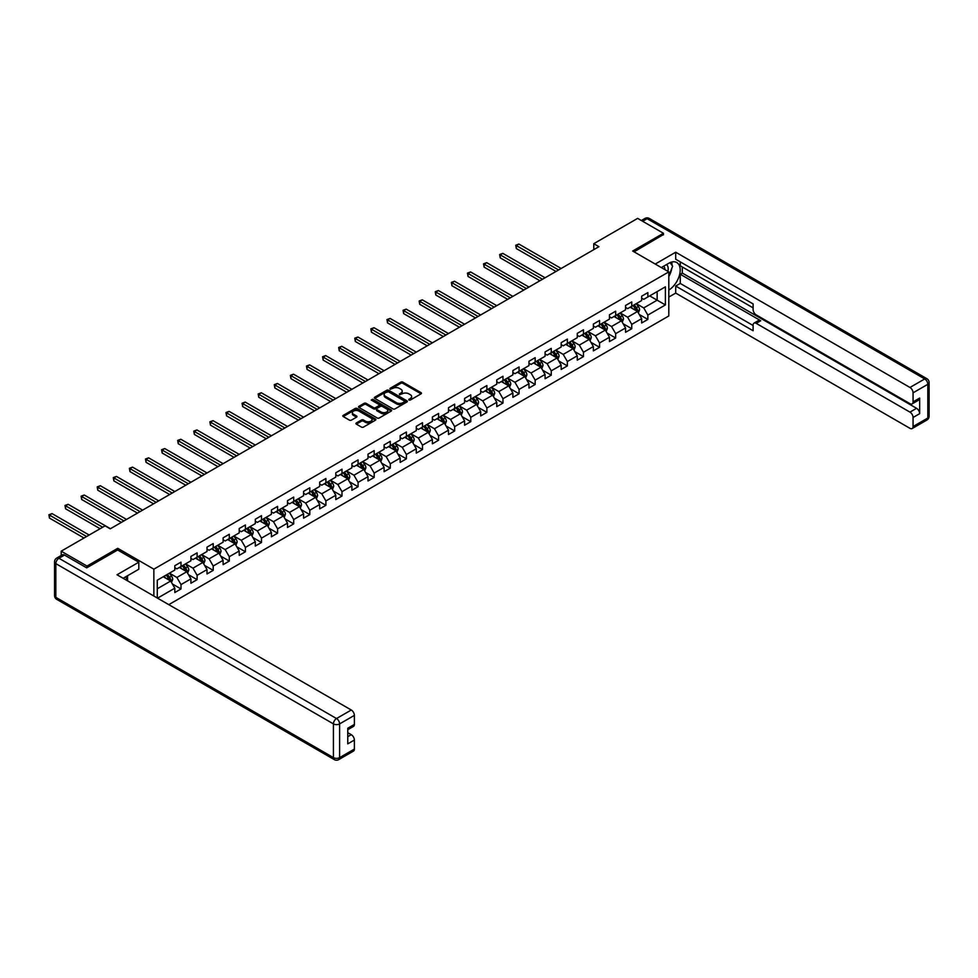 <?xml version="1.0" encoding="UTF-8"?>
<svg xmlns="http://www.w3.org/2000/svg" width="978" height="978" viewBox="0 0 978 978"><rect width="100%" height="100%" fill="white"/><g stroke="black" fill="none" stroke-linecap="round" stroke-linejoin="round"><path stroke-width="1.47" d="M408.89 400.051L410.308 400.051L421.066 393.828A1.43 0.831 0 0 0 421.066 392.667L402.838 382.141A1.43 0.831 0 0 0 400.809 382.141L390.051 388.352L390.051 389.171L392.863 388.364A4.584 2.641 0 0 1 399.342 388.364L400.858 389.244A4.584 2.641 0 0 1 402.202 391.114A4.584 2.641 0 0 1 400.858 392.985L399.464 394.611L402.276 393.804A4.584 2.641 0 0 1 408.755 393.804L410.283 394.684A4.584 2.641 0 0 1 411.628 396.555A4.584 2.641 0 0 1 410.283 398.425L408.89 400.051L408.89 399.232M356.347 422.961A1.43 0.831 0 0 0 356.347 424.122L361.457 427.08A1.43 0.831 0 0 0 363.486 427.08L375.442 420.185A1.43 0.831 0 0 0 375.442 419.012L357.202 408.486A1.43 0.831 0 0 0 355.173 408.486L343.229 415.381A1.43 0.831 0 0 0 343.229 416.555L349.403 420.124A1.43 0.831 0 0 0 351.432 420.124L356.542 417.166A1.43 0.831 0 0 0 356.542 415.992L353.486 414.232A3.826 2.213 0 0 1 352.361 412.667A3.826 2.213 0 0 1 354.721 410.626A3.826 2.213 0 0 1 358.902 411.102L370.906 418.034A3.826 2.213 0 0 1 372.031 419.599A3.826 2.213 0 0 1 369.66 421.64A3.826 2.213 0 0 1 365.479 421.163L363.486 420.002A1.43 0.831 0 0 0 361.457 420.002L356.347 422.961L356.347 424.122L361.457 421.2L361.457 420.002M117.751 550.052L117.751 548.316L86.993 566.079L61.198 551.176L61.198 555.48M117.751 548.316L153.864 569.172L668.805 271.884L668.805 315.967L168.778 604.649M663.439 234.879L663.439 233.277L632.68 251.028L668.805 271.884M663.439 233.277L637.644 218.375L593.78 243.693L593.78 249.659M61.198 551.176L105.062 525.858L110.221 528.841L598.939 246.676L593.78 243.693M392.96 408.89A1.43 0.831 0 0 0 394.99 408.89L406.934 401.995A1.43 0.831 0 0 0 406.934 400.821L388.706 390.295A1.43 0.831 0 0 0 386.677 390.295L374.733 397.202A1.43 0.831 0 0 0 374.733 398.364L392.96 408.89M371.628 400.259L372.655 400.405L372.655 399.22L391.188 409.916A1.43 0.831 0 0 1 391.188 411.09L379.232 417.985A1.43 0.831 0 0 1 377.215 417.985L358.975 407.459L364.097 404.525L364.097 403.339L358.975 406.286A1.43 0.831 0 0 0 358.975 407.459L358.975 406.286M364.097 404.525A1.43 0.831 0 0 1 366.114 404.525L366.114 403.339A1.43 0.831 0 0 0 364.097 403.339M366.114 403.339L373.51 407.606A1.43 0.831 0 0 0 375.54 407.606L378.926 405.65A1.43 0.831 0 0 0 378.926 404.476L371.237 400.039L372.655 399.22M153.864 596.042L153.864 569.172M172.397 583.976L181.003 588.952L181.003 584.599L190.918 578.89L190.918 583.23L197.104 579.661L197.104 575.308L207.018 569.587L207.018 573.939L213.204 570.37L213.204 566.017L223.106 560.296L223.106 564.648L229.304 561.066L229.304 556.726L239.207 551.005L239.207 555.345L245.405 551.775L245.405 547.423L255.307 541.702L255.307 546.054L261.493 542.484L261.493 538.132L271.407 532.411L271.407 536.763L277.593 533.193L277.593 528.841L287.508 523.12L287.508 527.472L293.693 523.89L293.693 519.55L303.596 513.829L303.596 518.169L309.794 514.599L309.794 510.247L319.696 504.526L319.696 508.878L325.894 505.308L325.894 500.956L335.796 495.235L335.796 499.587L341.994 496.017L341.994 491.665L351.897 485.944L351.897 490.296L358.082 486.714L358.082 482.362L367.997 476.653L367.997 480.993L374.183 477.423L374.183 473.071L384.097 467.35L384.097 471.702L390.283 468.132L390.283 463.78L400.185 458.059L400.185 462.411L406.383 458.829L406.383 454.489L416.286 448.768L416.286 453.12L422.484 449.538L422.484 445.186L432.386 439.477L432.386 443.816L438.584 440.247L438.584 435.895L448.486 430.173L448.486 434.525L454.672 430.956L454.672 426.604L464.587 420.882L464.587 425.234L470.773 421.652L470.773 417.313L480.687 411.591L480.687 415.943L486.873 412.361L486.873 408.009L496.775 402.3L496.775 406.64L502.973 403.07L502.973 398.718L512.875 392.997L512.875 397.349L519.073 393.779L519.073 389.427L528.976 383.706L528.976 388.058L535.162 384.476L535.162 380.136L545.076 374.415L545.076 378.767L551.262 375.185L551.262 370.833L561.176 365.124L561.176 369.464L567.362 365.894L567.362 361.542L577.264 355.821L577.264 360.173L583.463 356.603L583.463 352.251L593.365 346.53L593.365 350.882L599.563 347.3L599.563 342.96L609.465 337.239L609.465 341.591L615.663 338.009L615.663 333.657L625.565 327.936L625.565 332.288L631.751 328.718L631.751 324.366L641.666 318.645L641.666 322.997L647.852 319.427L647.852 315.075L665.395 304.94L665.395 286.835L657.143 291.603L657.143 300.173L665.395 304.94M181.003 588.952L174.817 592.534L174.817 588.181L157.531 598.157M157.275 598.01L157.275 580.198L174.817 570.064L174.817 565.712L181.003 562.142L181.003 566.494L190.918 560.773L190.918 556.421L197.104 552.851L197.104 557.203L207.018 551.482L207.018 547.13L213.204 543.56L213.204 547.9L223.106 542.179L223.106 537.839L229.304 534.257L229.304 538.609L239.207 532.888L239.207 528.536L245.405 524.966L245.405 529.318L255.307 523.597L255.307 519.245L261.493 515.675L261.493 520.027L271.407 514.306L271.407 509.954L277.593 506.372L277.593 510.724L287.508 505.003L287.508 500.663L293.693 497.081L293.693 501.433L303.596 495.712L303.596 491.359L309.794 487.79L309.794 492.142L319.696 486.421L319.696 482.068L325.894 478.499L325.894 482.839L335.796 477.13L335.796 472.777L341.994 469.195L341.994 473.548L351.897 467.826L351.897 463.486L358.082 459.904L358.082 464.257L367.997 458.535L367.997 454.183L374.183 450.613L374.183 454.966L384.097 449.244L384.097 444.892L390.283 441.322L390.283 445.662L400.185 439.953L400.185 435.601L406.383 432.019L406.383 436.371L416.286 430.65L416.286 426.31L422.484 422.728L422.484 427.08L432.386 421.359L432.386 417.007L438.584 413.437L438.584 417.789L448.486 412.068L448.486 407.716L454.672 404.146L454.672 408.486L464.587 402.777L464.587 398.425L470.773 394.843L470.773 399.195L480.687 393.474L480.687 389.134L486.873 385.552L486.873 389.904L496.775 384.183L496.775 379.831L502.973 376.261L502.973 380.613L512.875 374.892L512.875 370.54L519.073 366.97L519.073 371.31L528.976 365.589L528.976 361.249L535.162 357.667L535.162 362.019L545.076 356.298L545.076 351.946L551.262 348.376L551.262 352.728L561.176 347.007L561.176 342.655L567.362 339.085L567.362 343.437L577.264 337.716L577.264 333.364L583.463 329.794L583.463 334.134L593.365 328.412L593.365 324.073L599.563 320.491L599.563 324.843L609.465 319.121L609.465 314.769L615.663 311.2L615.663 315.552L625.565 309.83L625.565 305.478L631.751 301.909L631.751 306.261L641.666 300.539L641.666 296.187L647.852 292.605L647.852 296.957L665.395 286.835M179.353 567.448L186.786 571.739L176.884 577.46L169.451 573.169M174.817 567.68L176.884 568.878L181.003 566.494M176.884 577.46L181.003 584.599M186.786 571.739L190.918 578.89M195.453 558.157L202.886 562.436L192.984 568.157L185.551 563.866M190.918 558.389L192.984 559.575L197.104 557.203M192.984 568.157L197.104 575.308M202.886 562.436L207.018 569.587M211.554 548.854L218.986 553.145L209.072 558.866L201.651 554.575M207.018 549.098L209.072 550.284L213.204 547.9M209.072 558.866L213.204 566.017M218.986 553.145L223.106 560.296M227.654 539.563L235.087 543.854L225.172 549.575L217.739 545.284M223.106 539.807L225.172 540.993L229.304 538.609M225.172 549.575L229.304 556.726M235.087 543.854L239.207 551.005M243.754 530.272L251.175 534.563L241.273 540.272L233.84 535.993M239.207 530.504L241.273 531.702L245.405 529.318M241.273 540.272L245.405 547.423M251.175 534.563L255.307 541.702M259.842 520.968L267.275 525.259L257.373 530.981L249.94 526.69M255.307 521.213L257.373 522.399L261.493 520.027M257.373 530.981L261.493 538.132M267.275 525.259L271.407 532.411M275.943 511.677L283.375 515.968L273.473 521.69L266.04 517.399M271.407 511.922L273.473 513.108L277.593 510.724M273.473 521.69L277.593 528.841M283.375 515.968L287.508 523.12M292.043 502.386L299.476 506.677L289.561 512.399L282.141 508.108M287.508 502.619L289.561 503.817L293.693 501.433M289.561 512.399L293.693 519.55M299.476 506.677L303.596 513.829M308.143 493.095L315.576 497.386L305.662 503.095L298.241 498.817M303.596 493.328L305.662 494.526L309.794 492.142M305.662 503.095L309.794 510.247M315.576 497.386L319.696 504.526M324.244 483.792L331.664 488.083L321.762 493.804L314.329 489.513M319.696 484.037L321.762 485.222L325.894 482.839M321.762 493.804L325.894 500.956M331.664 488.083L335.796 495.235M340.344 474.501L347.765 478.792L337.862 484.513L330.43 480.222M335.796 474.746L337.862 475.931L341.994 473.548M337.862 484.513L341.994 491.665M347.765 478.792L351.897 485.944M356.432 465.21L363.865 469.501L353.963 475.222L346.53 470.931M351.897 465.442L353.963 466.64L358.082 464.257M353.963 475.222L358.082 482.362M363.865 469.501L367.997 476.653M372.532 455.919L379.965 460.21L370.063 465.919L362.63 461.64M367.997 456.151L370.063 457.349L374.183 454.966M370.063 465.919L374.183 473.071M379.965 460.21L384.097 467.35M388.633 446.616L396.066 450.907L386.151 456.628L378.731 452.337M384.097 446.86L386.151 448.046L390.283 445.662M386.151 456.628L390.283 463.78M396.066 450.907L400.185 458.059M404.733 437.325L412.166 441.616L402.251 447.337L394.819 443.046M400.185 437.569L402.251 438.755L406.383 436.371M402.251 447.337L406.383 454.489M412.166 441.616L416.286 448.768M420.833 428.034L428.254 432.325L418.352 438.046L410.919 433.755M416.286 428.266L418.352 429.464L422.484 427.08M418.352 438.046L422.484 445.186M428.254 432.325L432.386 439.477M436.921 418.743L444.354 423.034L434.452 428.743L427.019 424.452M432.386 418.975L434.452 420.173L438.584 417.789M434.452 428.743L438.584 435.895M444.354 423.034L448.486 430.173M453.022 409.44L460.455 413.731L450.552 419.452L443.12 415.161M448.486 409.684L450.552 410.87L454.672 408.486M450.552 419.452L454.672 426.604M460.455 413.731L464.587 420.882M469.122 400.149L476.555 404.44L466.653 410.161L459.22 405.87M464.587 400.393L466.653 401.579L470.773 399.195M466.653 410.161L470.773 417.313M476.555 404.44L480.687 411.591M485.222 390.858L492.655 395.149L482.741 400.87L475.32 396.579M480.687 391.09L482.741 392.288L486.873 389.904M482.741 400.87L486.873 408.009M492.655 395.149L496.775 402.3M501.323 381.567L508.756 385.845L498.841 391.567L491.408 387.276M496.775 381.799L498.841 382.997L502.973 380.613M498.841 391.567L502.973 398.718M508.756 385.845L512.875 392.997M517.423 372.263L524.844 376.554L514.941 382.276L507.509 377.985M512.875 372.508L514.941 373.694L519.073 371.31M514.941 382.276L519.073 389.427M524.844 376.554L528.976 383.706M533.511 362.972L540.944 367.263L531.042 372.985L523.609 368.694M528.976 363.217L531.042 364.403L535.162 362.019M531.042 372.985L535.162 380.136M540.944 367.263L545.076 374.415M549.612 353.681L557.044 357.972L547.142 363.694L539.709 359.403M545.076 353.914L547.142 355.112L551.262 352.728M547.142 363.694L551.262 370.833M557.044 357.972L561.176 365.124M565.712 344.39L573.145 348.669L563.23 354.391L555.81 350.1M561.176 344.623L563.23 345.821L567.362 343.437M563.23 354.391L567.362 361.542M573.145 348.669L577.264 355.821M581.812 335.087L589.245 339.378L579.331 345.1L571.91 340.809M577.264 335.332L579.331 336.518L583.463 334.134M579.331 345.1L583.463 352.251M589.245 339.378L593.365 346.53M597.913 325.796L605.333 330.087L595.431 335.809L587.998 331.518M593.365 326.041L595.431 327.227L599.563 324.843M595.431 335.809L599.563 342.96M605.333 330.087L609.465 337.239M614.013 316.505L621.433 320.796L611.531 326.518L604.098 322.227M609.465 316.738L611.531 317.936L615.663 315.552M611.531 326.518L615.663 333.657M621.433 320.796L625.565 327.936M630.101 307.214L637.534 311.493L627.631 317.214L620.199 312.923M625.565 307.447L627.631 308.632L631.751 306.261M627.631 317.214L631.751 324.366M637.534 311.493L641.666 318.645M649.71 295.894L657.143 300.173L643.732 307.923L636.299 303.632M641.666 298.156L643.732 299.341L647.852 296.957M643.732 307.923L647.852 315.075M86.993 566.079L86.993 567.68M157.275 588.768L170.685 581.03L163.253 576.739M170.685 581.03L174.817 588.181M639.233 314.451L647.852 319.427M623.145 323.742L631.751 328.718M607.045 333.033L615.663 338.009M590.944 342.324L599.563 347.3M574.844 351.628L583.463 356.603M558.744 360.919L567.362 365.894M542.643 370.21L551.262 375.185M526.555 379.501L535.162 384.476M510.455 388.804L519.073 393.779M494.355 398.095L502.973 403.07M478.254 407.386L486.873 412.361M462.154 416.689L470.773 421.652M446.066 425.98L454.672 430.956M429.965 435.271L438.584 440.247M413.865 444.562L422.484 449.538M397.765 453.865L406.383 458.829M381.664 463.156L390.283 468.132M365.564 472.447L374.183 477.423M349.476 481.738L358.082 486.714M333.376 491.042L341.994 496.017M317.275 500.333L325.894 505.308M301.175 509.624L309.794 514.599M285.075 518.915L293.693 523.89M268.974 528.218L277.593 533.193M252.886 537.509L261.493 542.484M236.786 546.8L245.405 551.775M220.686 556.091L229.304 561.066M204.585 565.394L213.204 570.37M188.485 574.685L197.104 579.661M409.293 400.185L410.283 399.611A4.584 2.641 0 0 0 411.628 397.74L411.628 396.555M402.202 391.114L402.202 392.312A4.584 2.641 0 0 1 400.858 394.183L399.868 394.745M421.053 393.841L402.838 383.327A1.43 0.831 0 0 0 400.809 383.327L390.454 389.317M406.934 400.821L406.934 401.995L388.706 391.493A1.43 0.831 0 0 0 386.677 391.493L374.745 398.376L374.733 397.202M404.403 401.811L404.403 400.992L388.4 391.762L385.515 392.606A4.584 2.641 0 0 0 384.171 394.476A4.584 2.641 0 0 0 385.515 396.347L396.457 402.667A4.584 2.641 0 0 0 402.936 402.667L404.403 401.811L404.403 403.009L404.696 401.408M384.171 394.476L384.171 395.674A4.584 2.641 0 0 0 385.515 397.545L385.515 396.347M404.403 403.009L402.936 403.853A4.584 2.641 0 0 1 396.457 403.853L385.515 397.545M366.114 404.525L373.51 408.804A1.43 0.831 0 0 0 375.54 408.804L378.926 406.836A1.43 0.831 0 0 0 379.354 406.249L379.354 405.063M372.655 400.405L391.163 411.102M381.188 412.031A3.826 2.213 0 0 0 385.356 412.52A3.826 2.213 0 0 0 387.728 410.467A3.826 2.213 0 0 0 386.603 408.902L382.374 406.469A1.43 0.831 0 0 0 380.344 406.469L376.958 408.425A1.43 0.831 0 0 0 376.958 409.599L381.188 412.031L381.188 413.229A3.826 2.213 0 0 0 385.356 413.706A3.826 2.213 0 0 0 387.728 411.665L387.728 410.467M376.542 409.012L376.542 410.198A1.43 0.831 0 0 0 376.958 410.784L376.958 409.599M381.188 413.229L376.958 410.784M372.031 419.599L372.031 420.784A3.826 2.213 0 0 1 369.66 422.826A3.826 2.213 0 0 1 365.479 422.349L363.486 421.2A1.43 0.831 0 0 0 361.457 421.2M352.361 412.667L352.361 413.853A3.826 2.213 0 0 0 353.486 415.418L353.486 414.232M356.542 415.992L356.542 417.166L353.486 415.418M375.442 419.012L375.442 420.185L357.202 409.672A1.43 0.831 0 0 0 355.173 409.672L343.241 416.567L343.229 415.381M638.353 312.911L639.575 309.818A3.863 2.237 -120 0 0 638.341 306.53L636.213 303.681M632.497 308.596L631.054 306.664M561.176 268.485L518.89 244.072L516.311 245.564L516.311 248.546L556.017 271.456M633.01 305.527L635.15 308.376A3.863 2.237 60 0 1 636.25 310.698L637.485 309.977A3.863 2.237 -120 0 0 636.385 307.654L634.257 304.818M633.279 305.368L635.651 308.522A1.968 1.137 60 0 1 636.006 309.121L637.485 309.977M516.311 248.546L515.748 245.233L558.597 269.977M515.748 245.233L518.89 244.072M667.864 271.334A9.487 5.477 120 0 0 666.458 264.598M664.844 269.586A6.491 3.753 120 0 0 663.5 266.322A6.491 3.753 120 0 0 663.475 266.309M670.077 262.617L672.62 266.224L668.805 276.053M125.575 576.873L127.959 581.091M661.324 267.556L668.597 263.363A16.418 9.474 120 0 1 676.8 262.544A16.418 9.474 120 0 1 679.355 275.564A16.418 9.474 120 0 1 668.805 290.05M668.805 297.08L675.712 293.094L675.712 286.053L753.109 330.747L753.109 325.136A4.377 2.531 -120 0 1 754.014 323.131A4.377 2.531 -120 0 1 756.202 323.351L909.968 412.129L916.569 408.315A4.377 2.531 60 0 1 919.662 413.67L919.662 398.07A4.377 2.531 60 0 1 918.758 400.063L912.156 403.877A4.377 2.531 -120 0 0 913.061 401.872L913.061 392.826A4.377 2.531 -120 0 0 909.968 387.459L924.723 378.938L647.13 218.681L642.644 221.272M682.326 266.994L682.326 273.07L680.26 274.256L680.26 283.437L675.712 286.053M680.26 261.872L680.26 265.796L753.109 307.862M912.156 403.877A4.377 2.531 -120 0 1 909.968 403.669L756.202 314.892A4.377 2.531 -120 0 1 753.109 309.537L753.109 303.926L675.712 259.243L675.712 252.214L909.968 387.459M655.236 264.048L675.712 252.214M675.712 293.094L909.968 428.327A4.377 2.531 -120 0 0 912.156 428.547A4.377 2.531 -120 0 0 913.061 426.542L913.061 417.484A4.377 2.531 -120 0 0 909.968 412.129M663.439 234.524L634.074 251.835M680.26 274.256L760.75 320.735L756.202 323.351M682.326 273.07L916.569 408.315M680.26 283.437L753.109 325.503M754.014 323.131L758.561 320.515A4.377 2.531 60 0 1 760.75 320.735M668.805 276.529A16.418 9.474 120 0 0 671.788 268.363M672.057 265.417A16.418 9.474 120 0 0 671.641 262.067M64.499 555.052L58.925 558.267A4.377 2.531 -120 0 0 56.736 558.059L62.311 554.832A4.377 2.531 60 0 1 64.499 555.052L86.687 567.863L117.653 549.991L138.803 562.203L138.803 569.233L124.145 577.692A16.418 9.474 120 0 0 123.155 578.316M138.803 562.203L117.03 574.771L351.273 710.016A4.377 2.531 60 0 1 354.378 715.383L354.378 724.429A4.377 2.531 60 0 1 353.461 726.434L347.765 729.722M127.556 579.685L127.556 575.724M347.765 736.703L351.273 734.686A4.377 2.531 60 0 1 354.378 740.04L354.378 749.099A4.377 2.531 60 0 1 353.461 751.104L338.706 759.625A4.377 2.531 -120 0 0 339.611 757.62L354.378 749.099M354.378 724.429L347.765 728.243L347.765 743.855L354.378 740.04M351.273 734.686L347.765 732.656M622.252 322.202L623.475 319.109A3.863 2.237 -120 0 0 622.24 315.821L620.113 312.972M616.397 317.887L614.954 315.955M545.076 277.776L502.79 253.363L500.21 254.855L500.21 257.837L539.917 280.759M616.922 314.818L619.05 317.667A3.863 2.237 60 0 1 620.15 319.989L621.397 319.28A3.863 2.237 -120 0 0 620.284 316.945L618.157 314.109M617.191 314.671L619.551 317.826A1.968 1.137 60 0 1 619.905 318.425L621.397 319.28M500.21 257.837L499.648 254.524L542.497 279.268M499.648 254.524L502.79 253.363M606.152 331.493L607.387 328.4A3.863 2.237 -120 0 0 606.152 325.112L604.013 322.275M600.309 327.178L598.854 325.246M528.976 287.067L486.702 262.666L484.122 264.146L484.122 267.128L523.817 290.05M600.822 324.121L602.949 326.958A3.863 2.237 60 0 1 604.049 329.28L605.296 328.571A3.863 2.237 -120 0 0 604.184 326.249L602.057 323.4M601.091 323.962L603.45 327.117A1.968 1.137 60 0 1 603.805 327.716L605.296 328.571M484.122 267.128L483.548 263.828L526.396 288.559M483.548 263.828L486.702 262.666M590.052 340.796L591.287 337.703A3.863 2.237 -120 0 0 590.052 334.403L587.925 331.566M584.208 336.469L582.766 334.537M512.875 296.371L470.601 271.957L468.022 273.449L468.022 276.419L507.716 299.341M584.722 333.412L586.849 336.249A3.863 2.237 60 0 1 587.961 338.584L589.196 337.862A3.863 2.237 -120 0 0 588.084 335.54L585.956 332.691M584.991 333.254L587.35 336.408A1.968 1.137 60 0 1 587.705 337.007L589.196 337.862M468.022 276.419L467.447 273.119L510.296 297.85M467.447 273.119L470.601 271.957M573.964 350.087L575.186 346.994A3.863 2.237 -120 0 0 573.952 343.706L571.824 340.857M568.108 345.772L566.665 343.84M496.775 305.662L454.501 281.248L451.922 282.74L451.922 285.723L491.616 308.632M568.621 342.703L570.749 345.552A3.863 2.237 60 0 1 571.861 347.875L573.096 347.153A3.863 2.237 -120 0 0 571.996 344.831L569.856 341.994M568.89 342.544L571.25 345.699A1.968 1.137 60 0 1 571.617 346.298L573.096 347.153M451.922 285.723L451.359 282.41L494.196 307.153M451.359 282.41L454.501 281.248M557.863 359.378L559.086 356.285A3.863 2.237 -120 0 0 557.851 352.997L555.724 350.148M552.008 355.063L550.565 353.131M480.675 314.953L438.401 290.539L435.821 292.031L435.821 295.014L475.516 317.936M552.521 351.994L554.648 354.843A3.863 2.237 60 0 1 555.761 357.166L556.995 356.457A3.863 2.237 -120 0 0 555.895 354.122L553.768 351.285M552.79 351.848L555.162 355.002A1.968 1.137 60 0 1 555.516 355.601L556.995 356.457M435.821 295.014L435.259 291.701L478.095 316.444M435.259 291.701L438.401 290.539M541.763 368.669L542.986 365.589A3.863 2.237 -120 0 0 541.751 362.288L539.624 359.452M535.907 364.354L534.465 362.422M464.587 324.244L422.3 299.843L419.721 301.334L419.721 304.305L459.428 327.227M536.421 361.298L538.56 364.134A3.863 2.237 60 0 1 539.66 366.457L540.895 365.748A3.863 2.237 -120 0 0 539.795 363.425L537.668 360.576M536.69 361.139L539.061 364.293A1.968 1.137 60 0 1 539.416 364.892L540.895 365.748M419.721 304.305L419.159 301.004L462.007 325.735M419.159 301.004L422.3 299.843M525.663 377.973L526.885 374.88A3.863 2.237 -120 0 0 525.651 371.579L523.523 368.743M519.819 373.645L518.364 371.713M448.486 333.547L406.212 309.134L403.633 310.625L403.633 313.596L443.327 336.518M520.333 370.589L522.46 373.425A3.863 2.237 60 0 1 523.56 375.76L524.807 375.039A3.863 2.237 -120 0 0 523.695 372.716L521.567 369.867M520.602 370.43L522.961 373.584A1.968 1.137 60 0 1 523.316 374.183L524.807 375.039M403.633 313.596L403.058 310.295L445.907 335.026M403.058 310.295L406.212 309.134M509.562 387.264L510.797 384.171A3.863 2.237 -120 0 0 509.562 380.882L507.423 378.034M503.719 382.948L502.264 381.017M432.386 342.838L390.112 318.425L387.532 319.916L387.532 322.899L427.227 345.821M504.232 379.88L506.359 382.728A3.863 2.237 60 0 1 507.472 385.051L508.707 384.342A3.863 2.237 -120 0 0 507.594 382.007L505.467 379.171M504.501 379.721L506.861 382.875A1.968 1.137 60 0 1 507.215 383.474L508.707 384.342M387.532 322.899L386.958 319.586L429.807 344.329M386.958 319.586L390.112 318.425M493.462 396.555L494.697 393.462A3.863 2.237 -120 0 0 493.462 390.173L491.335 387.325M487.619 392.239L486.176 390.308M416.286 352.129L374.012 327.716L371.432 329.207L371.432 332.19L411.127 355.112M488.132 389.171L490.259 392.019A3.863 2.237 60 0 1 491.372 394.342L492.606 393.633A3.863 2.237 -120 0 0 491.494 391.31L489.367 388.462M488.401 389.024L490.76 392.178A1.968 1.137 60 0 1 491.127 392.777L492.606 393.633M371.432 332.19L370.858 328.877L413.706 353.62M370.858 328.877L374.012 327.716M477.374 405.858L478.597 402.765A3.863 2.237 -120 0 0 477.362 399.464L475.235 396.628M471.518 401.53L470.076 399.599M400.185 361.42L357.911 337.019L355.332 338.51L355.332 341.481L395.026 364.403M472.032 398.474L474.159 401.31A3.863 2.237 60 0 1 475.271 403.645L476.506 402.924A3.863 2.237 -120 0 0 475.406 400.601L473.266 397.753M472.301 398.315L474.66 401.469A1.968 1.137 60 0 1 475.027 402.068L476.506 402.924M355.332 341.481L354.769 338.18L397.606 362.911M354.769 338.18L357.911 337.019M461.274 415.149L462.496 412.056A3.863 2.237 -120 0 0 461.261 408.755L459.134 405.919M455.418 410.833L453.975 408.902M384.097 370.723L341.811 346.31L339.232 347.801L339.232 350.772L378.938 373.694M455.931 407.765L458.071 410.613A3.863 2.237 60 0 1 459.171 412.936L460.406 412.215A3.863 2.237 -120 0 0 459.305 409.892L457.178 407.044M456.2 407.606L458.572 410.76A1.968 1.137 60 0 1 458.926 411.359L460.406 412.215M339.232 350.772L338.669 347.471L381.518 372.202M338.669 347.471L341.811 346.31M445.173 424.44L446.396 421.347A3.863 2.237 -120 0 0 445.161 418.058L443.034 415.21M439.318 420.124L437.875 418.193M367.997 380.014L325.711 355.601L323.131 357.092L323.131 360.075L362.838 382.997M439.831 417.056L441.97 419.904A3.863 2.237 60 0 1 443.071 422.227L444.318 421.518A3.863 2.237 -120 0 0 443.205 419.183L441.078 416.347M440.112 416.897L442.472 420.051A1.968 1.137 60 0 1 442.826 420.65L444.318 421.518M323.131 360.075L322.569 356.762L365.417 381.506M322.569 356.762L325.711 355.601M429.073 433.731L430.308 430.638A3.863 2.237 -120 0 0 429.073 427.349L426.934 424.501M423.229 429.415L421.775 427.484M351.897 389.305L309.623 364.892L307.043 366.383L307.043 369.366L346.738 392.288M423.743 426.347L425.87 429.195A3.863 2.237 60 0 1 426.97 431.518L428.217 430.809A3.863 2.237 -120 0 0 427.105 428.486L424.978 425.638M424.012 426.2L426.371 429.354A1.968 1.137 60 0 1 426.726 429.953L428.217 430.809M307.043 369.366L306.469 366.065L349.317 390.797M306.469 366.065L309.623 364.892M412.973 443.034L414.207 439.941A3.863 2.237 -120 0 0 412.973 436.64L410.846 433.804M407.129 438.706L405.674 436.775M335.796 398.596L293.522 374.195L290.943 375.686L290.943 378.657L330.637 401.579M407.643 435.65L409.77 438.486A3.863 2.237 60 0 1 410.882 440.821L412.117 440.1A3.863 2.237 -120 0 0 411.004 437.777L408.877 434.929M407.912 435.491L410.271 438.645A1.968 1.137 60 0 1 410.626 439.244L412.117 440.1M290.943 378.657L290.368 375.356L333.217 400.088M290.368 375.356L293.522 374.195M396.872 452.325L398.107 449.232A3.863 2.237 -120 0 0 396.872 445.931L394.745 443.095M391.029 448.01L389.586 446.078M319.696 407.899L277.422 383.486L274.842 384.977L274.842 387.96L314.537 410.87M391.542 444.941L393.669 447.79A3.863 2.237 60 0 1 394.782 450.112L396.017 449.391A3.863 2.237 -120 0 0 394.916 447.068L392.777 444.232M391.811 444.782L394.171 447.936A1.968 1.137 60 0 1 394.537 448.535L396.017 449.391M274.842 387.96L274.28 384.647L317.116 409.379M274.28 384.647L277.422 383.486M380.784 461.616L382.007 458.523A3.863 2.237 -120 0 0 380.772 455.235L378.645 452.386M374.929 457.301L373.486 455.369M303.596 417.19L261.322 392.777L258.742 394.268L258.742 397.251L298.437 420.173M375.442 454.232L377.569 457.081A3.863 2.237 60 0 1 378.682 459.403L379.916 458.694A3.863 2.237 -120 0 0 378.816 456.359L376.677 453.523M375.711 454.085L378.083 457.239A1.968 1.137 60 0 1 378.437 457.826L379.916 458.694M258.742 397.251L258.18 393.938L301.016 418.682M258.18 393.938L261.322 392.777M364.684 470.907L365.906 467.814A3.863 2.237 -120 0 0 364.672 464.526L362.545 461.677M358.828 466.592L357.386 464.66M287.508 426.481L245.221 402.08L242.642 403.559L242.642 406.542L282.349 429.464M359.342 463.535L361.481 466.372A3.863 2.237 60 0 1 362.581 468.694L363.816 467.985A3.863 2.237 -120 0 0 362.716 465.662L360.589 462.814M359.611 463.376L361.982 466.53A1.968 1.137 60 0 1 362.337 467.129L363.816 467.985M242.642 406.542L242.079 403.242L284.928 427.973M242.079 403.242L245.221 402.08M348.584 480.21L349.806 477.117A3.863 2.237 -120 0 0 348.571 473.817L346.444 470.98M342.74 475.883L341.285 473.951M271.407 435.772L229.121 411.371L226.541 412.863L226.541 415.833L266.248 438.755M343.254 472.826L345.381 475.663A3.863 2.237 60 0 1 346.481 477.997L347.728 477.276A3.863 2.237 -120 0 0 346.615 474.953L344.488 472.105M343.522 472.667L345.882 475.821A1.968 1.137 60 0 1 346.236 476.42L347.728 477.276M226.541 415.833L225.979 412.533L268.828 437.264M225.979 412.533L229.121 411.371M332.483 489.501L333.718 486.408A3.863 2.237 -120 0 0 332.483 483.12L330.344 480.271M326.64 485.186L325.185 483.254M255.307 445.076L213.033 420.662L210.453 422.154L210.453 425.137L250.148 448.046M327.153 482.117L329.28 484.966A3.863 2.237 60 0 1 330.393 487.288L331.628 486.567A3.863 2.237 -120 0 0 330.515 484.244L328.388 481.408M327.422 481.958L329.782 485.112A1.968 1.137 60 0 1 330.136 485.711L331.628 486.567M210.453 425.137L209.879 421.824L252.727 446.567M209.879 421.824L213.033 420.662M316.383 498.792L317.618 495.699A3.863 2.237 -120 0 0 316.383 492.411L314.256 489.562M310.539 494.477L309.097 492.545M239.207 454.367L196.933 429.953L194.353 431.445L194.353 434.428L234.048 457.349M311.053 491.408L313.18 494.257A3.863 2.237 60 0 1 314.293 496.579L315.527 495.87A3.863 2.237 -120 0 0 314.415 493.535L312.288 490.699M311.322 491.262L313.681 494.416A1.968 1.137 60 0 1 314.048 495.015L315.527 495.87M194.353 434.428L193.778 431.115L236.627 455.858M193.778 431.115L196.933 429.953M300.295 508.083L301.517 504.99A3.863 2.237 -120 0 0 300.283 501.702L298.156 498.853M294.439 503.768L292.997 501.836M223.106 463.658L180.832 439.256L178.253 440.736L178.253 443.719L217.947 466.64M294.953 500.712L297.08 503.548A3.863 2.237 60 0 1 298.192 505.87L299.427 505.161A3.863 2.237 -120 0 0 298.327 502.839L296.187 499.99M295.222 500.553L297.581 503.707A1.968 1.137 60 0 1 297.948 504.306L299.427 505.161M178.253 443.719L177.69 440.418L220.527 465.149M177.69 440.418L180.832 439.256M284.195 517.386L285.417 514.294A3.863 2.237 -120 0 0 284.182 510.993L282.055 508.157M278.339 513.059L276.896 511.127M207.018 472.949L164.732 448.547L162.152 450.039L162.152 453.01L201.847 475.931M278.852 510.003L280.979 512.839A3.863 2.237 60 0 1 282.092 515.174L283.327 514.452A3.863 2.237 -120 0 0 282.226 512.13L280.099 509.281M279.121 509.844L281.493 512.998A1.968 1.137 60 0 1 281.847 513.597L283.327 514.452M162.152 453.01L161.59 449.709L204.426 474.44M161.59 449.709L164.732 448.547M268.094 526.677L269.317 523.585A3.863 2.237 -120 0 0 268.082 520.296L265.955 517.448M262.238 522.362L260.796 520.43M190.918 482.252L148.632 457.838L146.052 459.33L146.052 462.313L185.759 485.222M262.752 519.294L264.891 522.142A3.863 2.237 60 0 1 265.992 524.465L267.238 523.743A3.863 2.237 -120 0 0 266.126 521.421L263.999 518.584M263.021 519.135L265.393 522.289A1.968 1.137 60 0 1 265.747 522.888L267.238 523.743M146.052 462.313L145.49 459L188.338 483.743M145.49 459L148.632 457.838M251.994 535.968L253.216 532.876A3.863 2.237 -120 0 0 251.994 529.587L249.855 526.739M246.15 531.653L244.696 529.721M174.817 491.543L132.543 467.129L129.964 468.621L129.964 471.604L169.659 494.526M246.664 528.585L248.791 531.433A3.863 2.237 60 0 1 249.891 533.756L251.138 533.047A3.863 2.237 -120 0 0 250.026 530.712L247.899 527.875M246.933 528.438L249.292 531.592A1.968 1.137 60 0 1 249.647 532.191L251.138 533.047M129.964 471.604L129.389 468.291L172.238 493.034M129.389 468.291L132.543 467.129M235.894 545.259L237.128 542.167A3.863 2.237 -120 0 0 235.894 538.878L233.754 536.042M230.05 540.944L228.595 539.012M158.717 500.834L116.443 476.433L113.864 477.912L113.864 480.895L153.558 503.817M230.563 537.888L232.691 540.724A3.863 2.237 60 0 1 233.803 543.047L235.038 542.338A3.863 2.237 -120 0 0 233.925 540.015L231.798 537.166M230.832 537.729L233.192 540.883A1.968 1.137 60 0 1 233.546 541.482L235.038 542.338M113.864 480.895L113.289 477.594L156.138 502.325M113.289 477.594L116.443 476.433M219.793 554.563L221.028 551.47A3.863 2.237 -120 0 0 219.793 548.169L217.666 545.333M213.95 550.235L212.507 548.303M142.617 510.137L100.343 485.724L97.763 487.215L97.763 490.186L137.458 513.108M214.463 547.179L216.59 550.015A3.863 2.237 60 0 1 217.703 552.35L218.938 551.629A3.863 2.237 -120 0 0 217.825 549.306L215.698 546.457M214.732 547.02L217.092 550.174A1.968 1.137 60 0 1 217.458 550.773L218.938 551.629M97.763 490.186L97.189 486.885L140.037 511.616M97.189 486.885L100.343 485.724M203.705 563.854L204.928 560.761A3.863 2.237 -120 0 0 203.693 557.472L201.566 554.624M197.849 559.538L196.407 557.607M126.517 519.428L84.242 495.015L81.663 496.506L81.663 499.489L121.358 522.399M198.363 556.47L200.49 559.318A3.863 2.237 60 0 1 201.602 561.641L202.837 560.92A3.863 2.237 -120 0 0 201.737 558.597L199.598 555.761M198.632 556.311L200.991 559.465A1.968 1.137 60 0 1 201.358 560.064L202.837 560.92M81.663 499.489L81.101 496.176L123.937 520.919M81.101 496.176L84.242 495.015M187.605 573.145L188.827 570.052A3.863 2.237 -120 0 0 187.593 566.763L185.465 563.915M181.749 568.829L180.307 566.898M110.428 528.719L68.142 504.306L65.563 505.797L65.563 508.78L100.098 528.719M182.263 565.761L184.402 568.609A3.863 2.237 60 0 1 185.502 570.932L186.737 570.223A3.863 2.237 -120 0 0 185.637 567.888L183.509 565.052M182.531 565.614L184.903 568.768A1.968 1.137 60 0 1 185.258 569.367L186.737 570.223M65.563 508.78L65 505.467L102.69 527.228M65 505.467L68.142 504.306M171.505 582.436L172.727 579.343A3.863 2.237 -120 0 0 171.492 576.054L169.365 573.218M165.649 578.12L164.206 576.189M89.169 535.039L52.042 513.609L49.462 515.088L49.462 518.071L84.01 538.01M166.174 575.064L168.302 577.9A3.863 2.237 60 0 1 169.402 580.223L170.649 579.514A3.863 2.237 -120 0 0 169.536 577.191L167.409 574.343M166.443 574.905L168.803 578.059A1.968 1.137 60 0 1 169.157 578.658L170.649 579.514M49.462 518.071L48.9 514.77L86.59 536.519M48.9 514.77L52.042 513.609M410.283 399.611L410.283 398.425M399.464 394.611L399.464 393.792M400.858 394.183L400.858 392.985M390.051 389.171L390.051 388.352M400.809 383.327L400.809 382.141M402.838 383.327L402.838 382.141M421.066 393.828L421.066 392.667M386.677 391.493L386.677 390.295M388.706 391.493L388.706 390.295M396.457 403.853L396.457 402.667M402.936 403.853L402.936 402.667M373.51 408.804L373.51 407.606M375.54 408.804L375.54 407.606M378.926 406.836L378.926 405.65M391.188 411.09L391.188 409.916M363.486 421.2L363.486 420.002M365.479 422.349L365.479 421.163M355.173 409.672L355.173 408.486M357.202 409.672L357.202 408.486M637.155 311.273L639.551 309.892M636.385 307.654L638.341 306.53M633.634 309.244L635.15 308.376M913.061 401.872L919.662 398.07M919.662 413.67L913.061 417.484M913.061 426.542L927.816 418.022L927.816 384.305L913.061 392.826M927.816 418.022A4.377 2.531 60 0 1 926.912 420.027A4.377 4.377 0 0 0 929.1 416.237A4.377 2.531 180 0 1 927.816 418.022M927.816 384.305A4.377 2.531 0 0 0 929.1 382.52A4.377 4.377 0 0 0 926.912 378.718A4.377 2.531 -60 0 0 924.723 378.938A4.377 2.531 60 0 1 927.816 384.305M641.36 220.527L644.942 218.461A4.377 2.531 60 0 1 647.13 218.681A4.377 2.531 -60 0 1 649.319 218.461L926.912 378.718M56.736 558.059A4.377 4.377 0 0 0 54.548 561.849A4.377 2.531 180 0 0 55.832 563.634A4.377 2.531 -60 0 1 58.925 558.267L336.518 718.537A4.377 2.531 -60 0 0 333.425 723.891L55.832 563.634L55.832 597.35L333.425 757.62L333.425 723.891A4.377 2.531 -0 0 0 339.611 723.891L339.611 757.62A4.377 2.531 180 0 1 333.425 757.62A4.377 2.531 -60 0 0 334.329 759.625A4.377 4.377 0 0 0 338.706 759.625M354.378 715.383L339.611 723.891A4.377 2.531 -120 0 0 336.518 718.537L351.273 710.016M56.736 599.355A4.377 2.531 -60 0 1 55.832 597.35A4.377 2.531 -0 0 1 54.548 595.565A4.377 4.377 0 0 0 56.736 599.355L334.329 759.625M621.054 320.576L623.451 319.183M620.284 316.945L622.24 315.821M617.534 318.535L619.05 317.667M604.954 329.867L607.35 328.486M604.184 326.249L606.152 325.112M601.433 327.838L602.949 326.958M588.854 339.158L591.262 337.777M588.084 335.54L590.052 334.403M585.333 337.129L586.849 336.249M572.766 348.449L575.162 347.068M571.996 344.831L573.952 343.706M569.245 346.42L570.749 345.552M556.665 357.752L559.061 356.359M555.895 354.122L557.851 352.997M553.145 355.711L554.648 354.843M540.565 367.043L542.961 365.662M539.795 363.425L541.751 362.288M537.044 365.014L538.56 364.134M524.465 376.334L526.861 374.953M523.695 372.716L525.651 371.579M520.944 374.305L522.46 373.425M508.364 385.625L510.773 384.244M507.594 382.007L509.562 380.882M504.844 383.596L506.359 382.728M492.264 394.929L494.672 393.535M491.494 391.31L493.462 390.173M488.743 392.887L490.259 392.019M476.176 404.22L478.572 402.838M475.406 400.601L477.362 399.464M472.655 402.19L474.159 401.31M460.076 413.511L462.472 412.129M459.305 409.892L461.261 408.755M456.555 411.481L458.071 410.613M443.975 422.802L446.371 421.42M443.205 419.183L445.161 418.058M440.455 420.772L441.97 419.904M427.875 432.105L430.271 430.711M427.105 428.486L429.073 427.349M424.354 430.063L425.87 429.195M411.775 441.396L414.183 440.014M411.004 437.777L412.973 436.64M408.254 439.366L409.77 438.486M395.687 450.687L398.083 449.305M394.916 447.068L396.872 445.931M392.166 448.657L393.669 447.79M379.586 459.99L381.982 458.596M378.816 456.359L380.772 455.235M376.065 457.949L377.569 457.081M363.486 469.281L365.882 467.887M362.716 465.662L364.672 464.526M359.965 467.252L361.481 466.372M347.386 478.572L349.782 477.191M346.615 474.953L348.571 473.817M343.865 476.543L345.381 475.663M331.285 487.863L333.694 486.482M330.515 484.244L332.483 483.12M327.764 485.834L329.28 484.966M315.185 497.166L317.593 495.773M314.415 493.535L316.383 492.411M311.664 495.125L313.18 494.257M299.097 506.457L301.493 505.076M298.327 502.839L300.283 501.702M295.576 504.428L297.08 503.548M282.997 515.748L285.393 514.367M282.226 512.13L284.182 510.993M279.476 513.719L280.979 512.839M266.896 525.039L269.292 523.658M266.126 521.421L268.082 520.296M263.375 523.01L264.891 522.142M250.796 534.343L253.192 532.949M250.026 530.712L251.994 529.587M247.275 532.301L248.791 531.433M234.696 543.634L237.104 542.252M233.925 540.015L235.894 538.878M231.175 541.604L232.691 540.724M218.607 552.925L221.004 551.543M217.825 549.306L219.793 548.169M215.074 550.895L216.59 550.015M202.507 562.216L204.903 560.834M201.737 558.597L203.693 557.472M198.986 560.186L200.49 559.318M186.407 571.519L188.803 570.125M185.637 567.888L187.593 566.763M182.886 569.477L184.402 568.609M170.306 580.81L172.703 579.428M169.536 577.191L171.492 576.054M166.786 578.78L168.302 577.9M912.156 428.547L926.912 420.027M929.1 416.237L929.1 382.52M649.319 218.461A4.377 4.377 0 0 0 644.942 218.461M54.548 561.849L54.548 595.565"/></g></svg>
